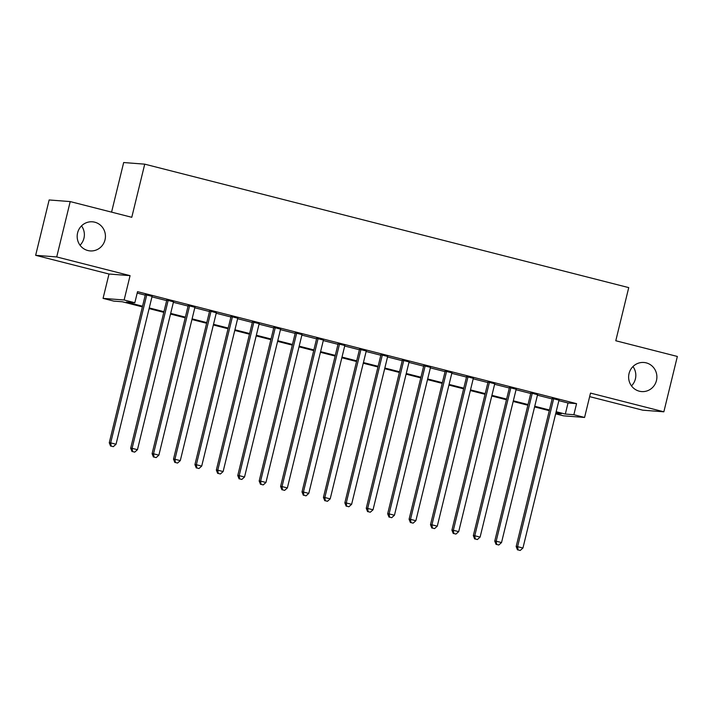 <?xml version="1.0" encoding="UTF-8"?>
<svg xmlns="http://www.w3.org/2000/svg" width="713" height="713" viewBox="0 0 713 713"><rect width="100%" height="100%" fill="white"/><g stroke="black" fill="none" stroke-linecap="round" stroke-linejoin="round"><path stroke-width="1.07" d="M81.514 225.887A14.599 14.135 -85.6 0 1 83.947 238.24A14.599 14.135 -85.6 0 1 80.025 245.219M105.007 239.862A14.599 14.135 -85.6 0 1 90.186 250.914A14.599 14.135 -85.6 0 1 77.601 232.866A14.599 14.135 -85.6 0 1 92.423 221.805A14.599 14.135 -85.6 0 1 105.007 239.862M632.975 366.553A14.599 14.135 -85.6 0 1 635.399 378.906A14.599 14.135 -85.6 0 1 631.486 385.885M656.468 380.528A14.599 14.135 -85.6 0 1 641.647 391.58A14.599 14.135 -85.6 0 1 629.053 373.532A14.599 14.135 -85.6 0 1 643.884 362.48A14.599 14.135 -85.6 0 1 656.468 380.528M142.386 306.884L122.315 301.768L113.768 301.109L103.064 298.373L124.133 299.995L134.837 302.731L126.299 302.071L142.547 306.216M109 274.024L130.069 275.646L56.719 256.938L70.213 201.583L49.144 199.961L35.65 255.316L109 274.024L103.064 298.373M111.576 212.135L123.67 162.537L144.73 164.159L628.732 287.615L615.782 340.752L677.35 356.455L663.856 411.802L590.507 393.095L584.571 417.453L563.502 415.831L555.659 413.825M589.651 396.633L642.787 410.189L663.856 411.802M56.719 256.938L35.65 255.316M152.092 296.358L145.372 294.647M173.509 301.822L166.789 300.111M194.916 307.285L188.205 305.574M216.333 312.749L209.613 311.037M237.75 318.212L231.03 316.501M259.167 323.675L252.447 321.964M280.583 329.139L273.863 327.427M302 334.602L295.28 332.891M323.417 340.065L316.697 338.345M344.834 345.529L338.114 343.809M366.25 350.992L359.53 349.272M387.667 356.455L380.947 354.735M409.084 361.919L402.364 360.199M430.492 367.373L423.78 365.662M451.908 372.837L445.188 371.125M473.325 378.3L466.605 376.589M494.742 383.763L488.022 382.052M516.159 389.227L509.439 387.516M537.575 394.69L530.855 392.979M558.867 400.653L568.02 402.988L576.559 403.647L137.538 291.662L134.837 302.731M137.19 293.088L145.247 295.146M151.967 296.866L166.664 300.61M173.384 302.321L188.08 306.073M194.801 307.784L209.497 311.536M216.217 313.248L230.914 317M237.634 318.711L252.331 322.463M259.042 324.174L273.739 327.927M280.459 329.638L295.155 333.39M301.875 335.101L316.572 338.853M323.292 340.564L337.989 344.317M344.709 346.028L359.405 349.78M366.125 351.491L380.822 355.243M387.542 356.955L402.239 360.698M408.959 362.418L423.656 366.161M430.376 367.881L445.072 371.625M451.792 373.345L466.489 377.088M473.209 378.808L487.906 382.551M494.617 384.271L509.314 388.015M516.034 389.735L530.73 393.478M537.45 395.189L552.147 398.941M558.992 400.153L552.272 398.442M130.069 275.646L124.133 299.995M576.559 403.647L573.867 414.716L584.571 417.453M70.213 201.583L131.78 217.296L144.73 164.159M555.784 413.326L561.336 413.754L556.006 412.39M549.286 410.679L534.59 406.927M527.87 405.216L513.173 401.472M506.453 399.752L491.756 396.009M485.036 394.289L470.339 390.546M463.628 388.826L448.932 385.082M442.212 383.362L427.515 379.619M420.795 377.899L406.098 374.156M399.378 372.444L384.681 368.692M377.961 366.981L363.265 363.229M356.545 361.518L341.848 357.766M335.128 356.054L320.431 352.302M313.711 350.591L299.014 346.839M292.294 345.128L277.598 341.375M270.878 339.664L256.181 335.912M249.47 334.201L234.773 330.449M228.053 328.738L213.356 324.985M206.636 323.274L191.94 319.522M185.22 317.811L170.523 314.059M163.803 312.347L149.106 308.604M556.167 411.722L565.32 414.057L573.867 414.716M149.267 307.936L163.963 311.679M170.683 313.39L185.38 317.142M192.1 318.854L206.797 322.606M213.517 324.317L228.213 328.069M234.934 329.78L249.63 333.532M256.35 335.244L271.047 338.996M277.767 340.707L292.464 344.459M299.184 346.17L313.88 349.923M320.592 351.634L335.288 355.386M342.008 357.097L356.705 360.849M363.425 362.56L378.122 366.313M384.842 368.024L399.538 371.776M406.258 373.487L420.955 377.23M427.675 378.951L442.372 382.694M449.092 384.414L463.789 388.157M470.509 389.877L485.205 393.621M491.925 395.341L506.622 399.084M513.342 400.804L528.039 404.547M534.75 406.258L549.447 410.011M568.02 402.988L565.32 414.057M552.325 398.202L516.167 546.55L517.593 546.666L553.698 398.549M518.066 549.919L520.205 550.463L518.066 549.919L517.593 546.666L522.941 548.03L559.045 399.913M516.167 546.55L517.495 549.875M520.205 550.463L522.941 548.03M530.918 392.738L494.751 541.087L496.177 541.203L532.281 393.086M496.649 544.456L498.788 544.999L496.649 544.456L496.177 541.203L501.524 542.566L537.629 394.449M494.751 541.087L496.079 544.411M498.788 544.999L501.524 542.566M509.501 387.275L473.334 535.623L474.76 535.739L510.865 387.622M475.232 538.992L477.38 539.536L475.232 538.992L474.76 535.739L480.107 537.103L516.221 388.986M473.334 535.623L474.662 538.948M477.38 539.536L480.107 537.103M488.084 381.811L451.917 530.169L453.343 530.276L489.448 382.159M453.816 533.529L455.964 534.073L453.816 533.529L453.343 530.276L458.7 531.64L494.804 383.532M451.917 530.169L453.245 533.484M455.964 534.073L458.7 531.64M466.667 376.348L430.5 524.706L431.926 524.813L468.031 376.696M432.399 528.066L434.547 528.609L432.399 528.066L431.926 524.813L437.283 526.176L473.387 378.068M430.5 524.706L431.837 528.021M434.547 528.609L437.283 526.176M445.251 370.885L409.084 519.242L410.51 519.349L446.614 371.232M410.991 522.602L413.13 523.146L410.991 522.602L410.51 519.349L415.866 520.713L451.971 372.605M409.084 519.242L410.421 522.558M413.13 523.146L415.866 520.713M423.834 365.421L387.667 513.779L389.093 513.886L425.198 365.769M389.574 517.139L391.713 517.683L389.574 517.139L389.093 513.886L394.449 515.249L430.554 367.142M387.667 513.779L389.004 517.094M391.713 517.683L394.449 515.249M402.417 359.958L366.25 508.316L367.676 508.422L403.781 360.315M368.158 511.676L370.297 512.228L368.158 511.676L367.676 508.422L373.033 509.786L409.137 361.678M366.25 508.316L367.587 511.631M370.297 512.228L373.033 509.786M381 354.504L344.842 502.852L346.26 502.959L382.364 354.851M346.741 506.212L348.88 506.765L346.741 506.212L346.26 502.959L351.616 504.323L387.72 356.215M344.842 502.852L346.17 506.168M348.88 506.765L351.616 504.323M359.584 349.04L323.426 497.389L324.843 497.496L360.956 349.388M325.324 500.749L327.463 501.301L325.324 500.749L324.843 497.496L330.199 498.859L366.304 350.751M323.426 497.389L324.754 500.704M327.463 501.301L330.199 498.859M338.167 343.577L302.009 491.925L303.426 492.032L339.54 343.924M303.907 495.285L306.046 495.838L303.907 495.285L303.426 492.032L308.782 493.396L344.887 345.288M302.009 491.925L303.337 495.25M306.046 495.838L308.782 493.396M316.759 338.114L280.592 486.462L282.018 486.569L318.123 338.461M282.491 489.822L284.63 490.375L282.491 489.822L282.018 486.569L287.366 487.942L323.47 339.825M280.592 486.462L281.92 489.786M284.63 490.375L287.366 487.942M295.342 332.65L259.175 480.999L260.601 481.106L296.706 332.998M261.074 484.368L263.222 484.911L261.074 484.368L260.601 481.106L265.949 482.478L302.062 334.361M259.175 480.999L260.503 484.323M263.222 484.911L265.949 482.478M273.926 327.187L237.759 475.535L239.185 475.642L275.289 327.534M239.657 478.904L241.805 479.448L239.657 478.904L239.185 475.642L244.532 477.015L280.646 328.898M237.759 475.535L239.087 478.86M241.805 479.448L244.532 477.015M252.509 321.723L216.342 470.072L217.768 470.179L253.873 322.071M218.24 473.441L220.388 473.985L218.24 473.441L217.768 470.179L223.124 471.551L259.229 323.435M216.342 470.072L217.679 473.396M220.388 473.985L223.124 471.551M231.092 316.26L194.925 464.609L196.351 464.724L232.456 316.608M196.833 467.978L198.972 468.521L196.833 467.978L196.351 464.724L201.708 466.088L237.812 317.971M194.925 464.609L196.262 467.933M198.972 468.521L201.708 466.088M209.675 310.797L173.509 459.145L174.935 459.261L211.039 311.144M175.416 462.514L177.555 463.058L175.416 462.514L174.935 459.261L180.291 460.625L216.395 312.508M173.509 459.145L174.845 462.47M177.555 463.058L180.291 460.625M188.259 305.333L152.092 453.682L153.518 453.798L189.622 305.681M153.999 457.051L156.138 457.594L153.999 457.051L153.518 453.798L158.874 455.161L194.979 307.045M152.092 453.682L153.429 457.006M156.138 457.594L158.874 455.161M166.842 299.87L130.675 448.219L132.101 448.334L168.206 300.218M132.582 451.587L134.721 452.131L132.582 451.587L132.101 448.334L137.457 449.698L173.562 301.581M130.675 448.219L132.012 451.543M134.721 452.131L137.457 449.698M145.425 294.407L109.267 442.755L110.684 442.871L146.789 294.754M111.166 446.124L113.305 446.668L111.166 446.124L110.684 442.871L116.041 444.235L152.145 296.118M109.267 442.755L110.595 446.08M113.305 446.668L116.041 444.235"/></g></svg>
